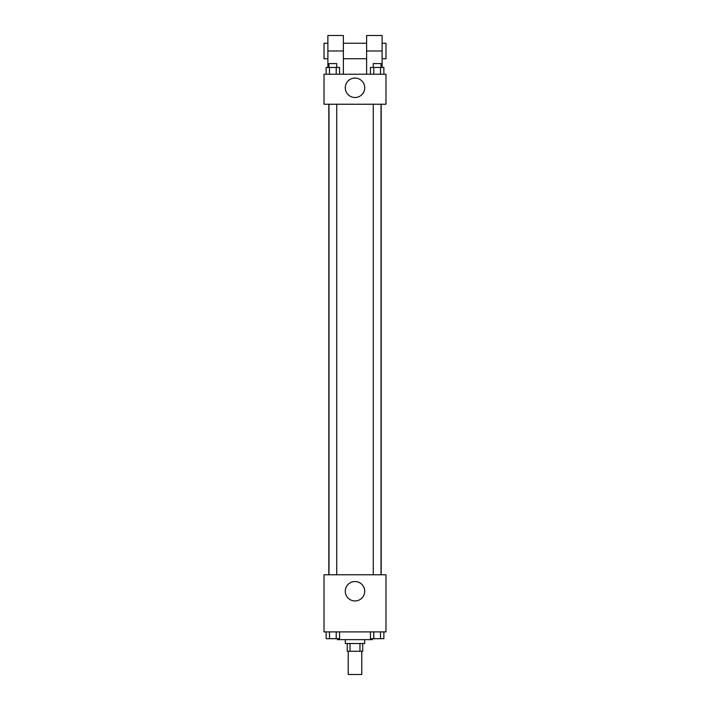 <?xml version="1.0" encoding="UTF-8"?>
<svg xmlns="http://www.w3.org/2000/svg" width="710" height="710" viewBox="0 0 710 710"><rect width="100%" height="100%" fill="white"/><g stroke="black" fill="none" stroke-linecap="round" stroke-linejoin="round"><path stroke-width="1.06" d="M348.219 651.265L348.219 674.5L361.78 674.5L361.78 651.265M359.97 643.517L359.97 651.265L347.252 651.265L347.252 643.517M359.97 651.265L362.748 651.265L362.748 643.517M364.683 639.648L364.683 643.517L345.317 643.517L345.317 639.648M350.03 643.517L350.03 651.265M337.57 638.68L337.57 639.648L372.43 639.648L372.43 638.68M385.983 631.9L324.017 631.9L324.017 574.78L385.983 574.78L385.983 631.9M364.709 591.235A9.709 9.709 0 0 1 350.145 599.648A9.709 9.709 0 0 1 350.145 582.821A9.709 9.709 0 0 1 364.709 591.235M381.181 104.237L381.181 574.78M373.283 574.78L373.283 104.237M336.717 104.237L336.717 574.78M385.983 104.237L324.017 104.237L324.017 74.23L385.983 74.23L385.983 104.237L324.017 104.237M383.861 631.9L383.861 638.68L370.442 638.68L370.442 631.9M380.507 631.9L380.507 638.68M373.797 631.9L373.797 638.68M381.022 638.68L373.283 638.707M339.558 631.9L339.558 638.68L326.139 638.68L326.139 631.9M336.203 631.9L336.203 638.68M329.493 631.9L329.493 638.68M336.717 638.68L328.978 638.707M383.861 74.23L383.861 67.45L370.442 67.45L370.442 74.23M380.507 67.45L380.507 74.23M373.797 67.45L373.797 74.23M373.283 67.45L373.283 63.581L381.022 63.581L381.022 67.45M339.558 74.23L339.558 67.45L326.139 67.45L326.139 74.23M336.203 67.45L336.203 74.23M329.493 67.45L329.493 74.23M328.978 67.45L328.978 63.581L336.717 63.581L336.717 67.45M345.291 87.783A9.709 9.709 0 0 1 359.855 79.369A9.709 9.709 0 0 1 359.855 96.196A9.709 9.709 0 0 1 345.291 87.783M366.617 74.23L366.617 50.987L382.113 50.987L382.113 35.5L366.617 35.5L366.617 50.987M366.617 43.248L343.383 43.248M327.887 67.45L327.887 50.987L343.383 50.987L343.383 74.23M343.383 50.987L343.383 35.5L327.887 35.5L327.887 50.987M382.113 67.45L382.113 50.987M382.113 58.735L385.983 58.735L385.983 43.248L382.113 43.248M327.887 43.248L324.017 43.248L324.017 58.735L327.887 58.735M328.819 104.237L328.819 574.78M381.022 574.78L381.022 104.237M328.978 104.237L328.978 574.78M366.617 58.735L343.383 58.735"/></g></svg>
